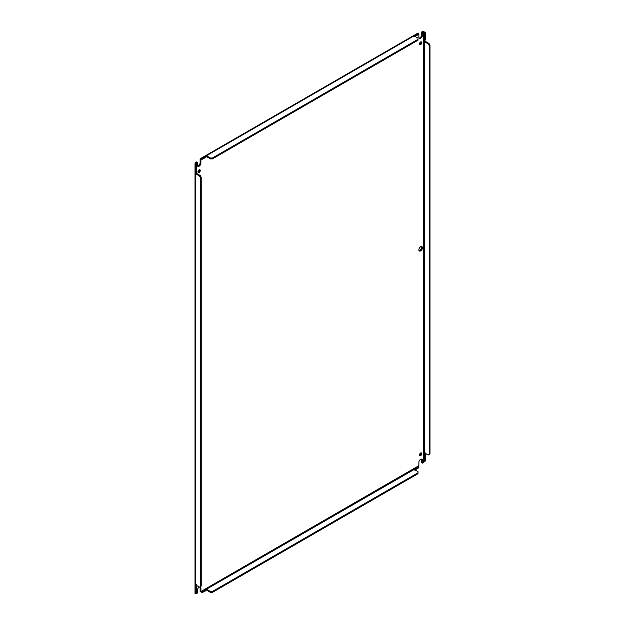 <?xml version="1.0" encoding="UTF-8"?>
<svg xmlns="http://www.w3.org/2000/svg" width="625" height="625" viewBox="0 0 625 625"><rect width="100%" height="100%" fill="white"/><g stroke="black" fill="none" stroke-linecap="round" stroke-linejoin="round"><path stroke-width="0.94" d="M195.258 593.422L196.281 593.227L196.281 593.688L197.336 593.078L197.336 590.312A2.523 1.453 -60 0 1 199.117 587.227A2.523 1.453 -60 0 1 199.422 587.078L195.734 584.953A0.727 0.422 60 0 0 195.508 584.883L195.508 172.555A0.727 0.422 60 0 1 195.734 172.617L195.258 162.75A1.648 0.953 180 0 1 195.508 162.562L196.562 161.953L197.336 162.398L196.281 163.008L196.281 164.375L195.508 164.82L195.188 172.5M200.953 591.656L202.078 592.648L202.078 591.75L200.898 591.531L418.859 465.695L418.859 462.422A2.523 1.453 -60 0 1 420.641 459.328A2.523 1.453 -60 0 1 421.898 459.203A2.523 1.453 -60 0 1 422.422 460.359L422.422 463.125L423.477 462.516L423.609 31.82M420.961 452.875A1.617 0.938 -60 0 1 419.867 455.211A1.617 0.938 -60 0 1 419.539 455.344M420.641 453.008A1.617 0.938 -60 0 1 421.445 452.93A1.617 0.938 -60 0 1 421.695 454.227A1.617 0.938 -60 0 1 420.641 455.656A1.617 0.938 -60 0 1 419.828 455.734A1.617 0.938 -60 0 1 419.578 454.437A1.617 0.938 -60 0 1 420.641 453.008M420.961 41.844A1.617 0.938 -60 0 1 419.867 44.172A1.617 0.938 -60 0 1 419.539 44.305M420.641 41.977A1.617 0.938 -60 0 1 421.445 41.898A1.617 0.938 -60 0 1 421.695 43.195A1.617 0.938 -60 0 1 420.641 44.625A1.617 0.938 -60 0 1 419.828 44.703A1.617 0.938 -60 0 1 419.578 43.406A1.617 0.938 -60 0 1 420.641 41.977M199.438 169.742A1.617 0.938 -60 0 1 198.344 172.07A1.617 0.938 -60 0 1 198.016 172.203M199.117 169.875A1.617 0.938 -60 0 1 199.922 169.797A1.617 0.938 -60 0 1 200.172 171.094A1.617 0.938 -60 0 1 199.117 172.516A1.617 0.938 -60 0 1 198.305 172.594A1.617 0.938 -60 0 1 198.055 171.297A1.617 0.938 -60 0 1 199.117 169.875M421.453 246.516A2.523 1.453 -60 0 1 419.867 250.43A2.523 1.453 -60 0 1 419.055 250.672M420.641 246.758A2.523 1.453 -60 0 1 421.898 246.633A2.523 1.453 -60 0 1 422.289 248.656A2.523 1.453 -60 0 1 420.641 250.875A2.523 1.453 -60 0 1 419.383 251A2.523 1.453 -60 0 1 418.992 248.977A2.523 1.453 -60 0 1 420.641 246.758M199.93 586.984A2.523 1.453 -60 0 1 200.125 587.812L200.125 591.086A1.648 0.953 60 0 0 200.156 591.43M200.156 159.078L202.078 158.258L202.078 159.156L200.898 159.836L200.156 159.078A1.648 0.953 60 0 0 200.125 159.391L200.125 162.664A2.523 1.453 -60 0 1 197.531 165.992M425.031 40.039C424.242 40.086 424.242 40.438 425.031 41.094L424.258 41.547L424.258 40.484A0.727 0.422 60 0 1 424.484 40.555L425.258 40.109L425.258 32.703L424.484 33.148L423.016 31.25A1.648 0.953 180 0 0 422.703 31.391L421.648 32L421.648 34.766A2.523 1.453 -60 0 1 419.055 38.094M421.453 459.086A2.523 1.453 -60 0 1 421.648 459.914L421.648 462.68L422.422 463.125M418.859 465.695L418.461 466.828L415.047 468.797L415.047 469.688C414.078 469.336 413.773 469.516 414.125 470.219M205.32 590.047L202.539 591.75L205.664 589.945A0.727 0.422 180 0 1 205.492 589.781L206.414 589.25L206.414 590.141C205.445 589.789 205.141 589.969 205.492 590.672M199.484 587.055A2.523 1.453 -60 0 1 200.375 587.102A2.523 1.453 -60 0 1 200.898 588.258L200.898 591.531M196.281 593.688L195.477 593.539L196.078 593.344M196.281 584.438L196.281 585.5L195.508 585.945L195.188 584.828M196.281 163.008L195.258 162.75M200.898 159.836L200.898 163.109A2.523 1.453 -60 0 1 199.797 165.648A2.523 1.453 -60 0 1 197.852 166.32A2.523 1.453 -60 0 1 197.336 165.172L197.336 162.398M210.391 157.992L210.391 158.891L206.695 156.75A0.727 0.422 0 0 0 206.414 156.656L206.414 155.758L414.125 35.836A0.727 0.422 180 0 0 414.297 36L418 38.133L418 39.312L212.43 157.992L210.391 157.992L206.695 155.859A0.727 0.422 180 0 0 206.414 155.758L205.492 156.289A0.727 0.422 0 0 0 205.664 156.453L202.078 158.258L205.281 156.039M418.461 33.602L418.461 34.492L415.328 36.297A0.727 0.422 0 0 0 415.047 36.195L415.047 35.305L418.461 33.602L415.328 35.406A0.727 0.422 180 0 0 415.047 35.305L413.922 35.586M421.648 32L422.422 32.445L422.422 35.211A2.523 1.453 -60 0 1 421.32 37.75A2.523 1.453 -60 0 1 419.383 38.43A2.523 1.453 -60 0 1 418.859 37.273L418.867 33.898L418.328 33.375M423.477 31.844L422.422 32.445M423.016 31.25L425.031 32.305L424.258 32.75L424.398 40.203M425.031 452.367C424.242 452.414 424.242 452.773 425.031 453.43A0.727 0.422 -120 0 0 425.258 453.625L425.258 461.023L424.484 461.477L424.484 454.07L425.258 453.625M425.031 461.156L423.477 462.516M206.414 590.141A0.727 0.422 180 0 1 206.695 590.242L210.391 592.383L212.43 592.383L418 473.695L418 471.625L414.297 469.492A0.727 0.422 180 0 1 414.125 469.328L415.047 468.797A0.727 0.422 180 0 1 415.328 468.898L418.523 466.633L418.461 467.984L415.328 469.789A0.727 0.422 180 0 0 415.047 469.688M202.078 592.648L205.664 590.836L205.664 589.945M210.391 592.383L210.391 591.484L206.695 589.352A0.727 0.422 180 0 0 206.414 589.25L413.953 469.594M196.281 593.227L196.195 593.75L196.281 593.227M196.281 172.102L196.281 173.164L195.508 173.609A0.727 0.422 60 0 0 195.734 173.805L199.43 175.945L200.453 177.703L200.453 586.5L199.43 587.086M195.734 593.539L195.508 585.945A0.727 0.422 -120 0 0 195.734 586.141L195.734 593.539L196.508 593.094L196.508 585.688L195.734 586.141M195.734 165.219L196.508 164.766L196.117 163.609M202.539 158.258L202.539 159.156L201.336 159.398M418.867 33.898L418.461 34.227L418.867 33.898M414.844 36.312L414.125 36.727M425.031 453.43L424.258 453.875L424.461 461.484M424.484 454.07A0.727 0.422 60 0 1 424.258 453.875L424.258 452.812A0.727 0.422 60 0 1 424.484 452.883L428.188 455.023L429.203 454.43L429.203 45.641L428.188 43.875L424.484 41.734A0.727 0.422 60 0 1 424.258 41.547L424.398 452.539M425.031 41.094A0.727 0.422 -120 0 0 425.258 41.289L428.961 43.43L428.188 43.875M429.203 454.43L429.977 453.984L429.977 45.188L428.961 43.43M425.258 32.703L425.031 32.305M202.539 591.75L202.539 592.648M212.43 592.383L212.43 591.484L418 472.805M210.391 591.484L212.43 591.484M415.328 468.898L415.328 469.789M200.453 586.5L201.227 586.055L201.227 177.258L200.453 177.703M199.43 175.945L200.211 175.492L201.227 177.258M196.281 172.305L196.281 173.164A0.727 0.422 -120 0 0 196.508 173.359L200.211 175.492M196.281 585.266L196.281 585.5A0.727 0.422 -120 0 0 196.508 585.688M196.508 164.766L196.508 172.172L195.734 172.617M212.43 157.992L212.43 158.891L210.391 158.891M418 39.312L418 40.203L212.43 158.891M202.539 159.156L205.664 157.344L205.664 156.453M415.328 36.297L415.328 35.406M429.977 45.188L429.203 45.641M424.484 40.555L424.484 33.148M200.125 587.812L200.898 588.258M200.125 162.664L200.898 163.109M421.648 34.766L422.422 35.211M421.648 459.914L422.422 460.359M418.859 34L418.461 34.227M206.695 589.352L206.695 590.242M195.734 173.805L196.508 173.359M206.695 156.75L206.695 155.859M424.484 41.734L425.258 41.289M195.023 163.609L195.023 593.539M418.102 32.984L200.789 158.445"/></g></svg>

